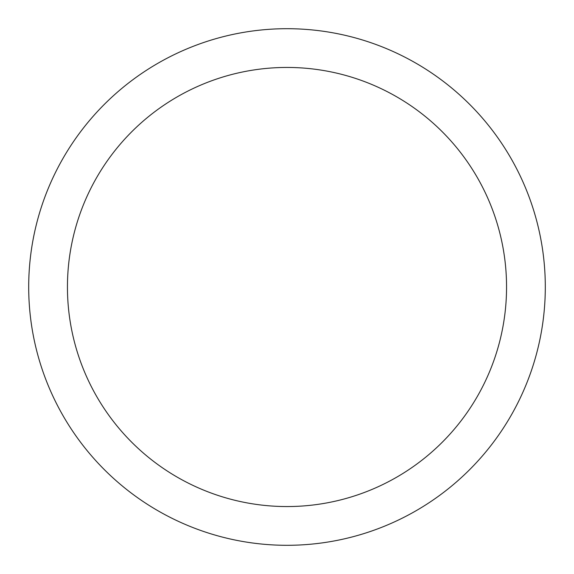 <?xml version="1.0" encoding="UTF-8"?>
<svg xmlns="http://www.w3.org/2000/svg" width="574" height="574" viewBox="0 0 574 574"><rect width="100%" height="100%" fill="white"/><g stroke="black" fill="none" stroke-linecap="round" stroke-linejoin="round"><path stroke-width="0.86" d="M506.555 287A219.555 219.555 0 0 0 287 67.445A219.555 219.555 0 0 0 67.445 287A219.555 219.555 0 0 0 287 506.555A219.555 219.555 0 0 0 506.555 287M545.3 287A258.3 258.3 0 0 0 287 28.7A258.3 258.3 0 0 0 28.7 287A258.3 258.3 0 0 0 287 545.3A258.3 258.3 0 0 0 545.3 287"/></g></svg>
